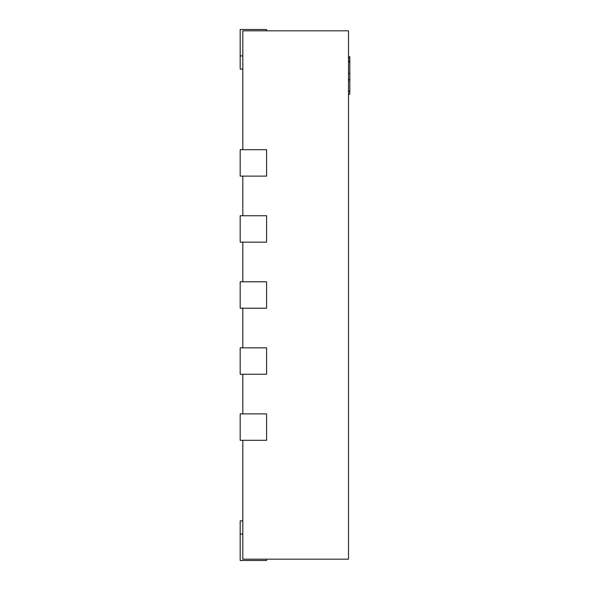 <?xml version="1.0" encoding="UTF-8"?>
<svg xmlns="http://www.w3.org/2000/svg" width="590" height="590" viewBox="0 0 590 590"><rect width="100%" height="100%" fill="white"/><g stroke="black" fill="none" stroke-linecap="round" stroke-linejoin="round"><path stroke-width="0.89" d="M266.599 176.122L240.182 176.122L240.182 149.705L266.599 149.705L266.599 176.122M266.599 242.166L240.182 242.166L240.182 215.748L266.599 215.748L266.599 242.166M266.599 308.209L240.182 308.209L240.182 281.791L266.599 281.791L266.599 308.209M266.599 374.252L240.182 374.252L240.182 347.834L266.599 347.834L266.599 374.252M266.599 440.295L240.182 440.295L240.182 413.878L266.599 413.878L266.599 440.295M266.599 30.82L266.599 29.5L240.182 29.5L240.182 69.126L242.822 69.126L240.182 69.126M240.182 520.874L242.822 520.874L240.182 520.874L240.182 560.5L266.599 560.5L266.599 559.18M242.822 149.705L242.822 30.82L348.498 30.82L348.498 559.18L242.822 559.18L242.822 440.295M242.822 176.122L242.822 215.748M242.822 242.166L242.822 281.791M242.822 308.209L242.822 347.834M242.822 374.252L242.822 413.878M348.498 56.714L349.818 56.714L349.818 79.753L348.498 79.753M349.818 79.753L349.818 80.41M349.818 90.956L349.818 91.421L348.498 91.421M348.498 79.945L349.818 79.945L349.818 91.229L348.498 91.229M349.818 58.248L348.498 58.248M349.818 73.33L348.498 73.33M349.818 62.046L348.498 62.046M349.818 91.421L349.818 94.252L348.498 94.252M242.822 55.917L240.182 55.917M240.182 534.083L242.822 534.083M349.818 60.829L348.498 60.829"/></g></svg>
